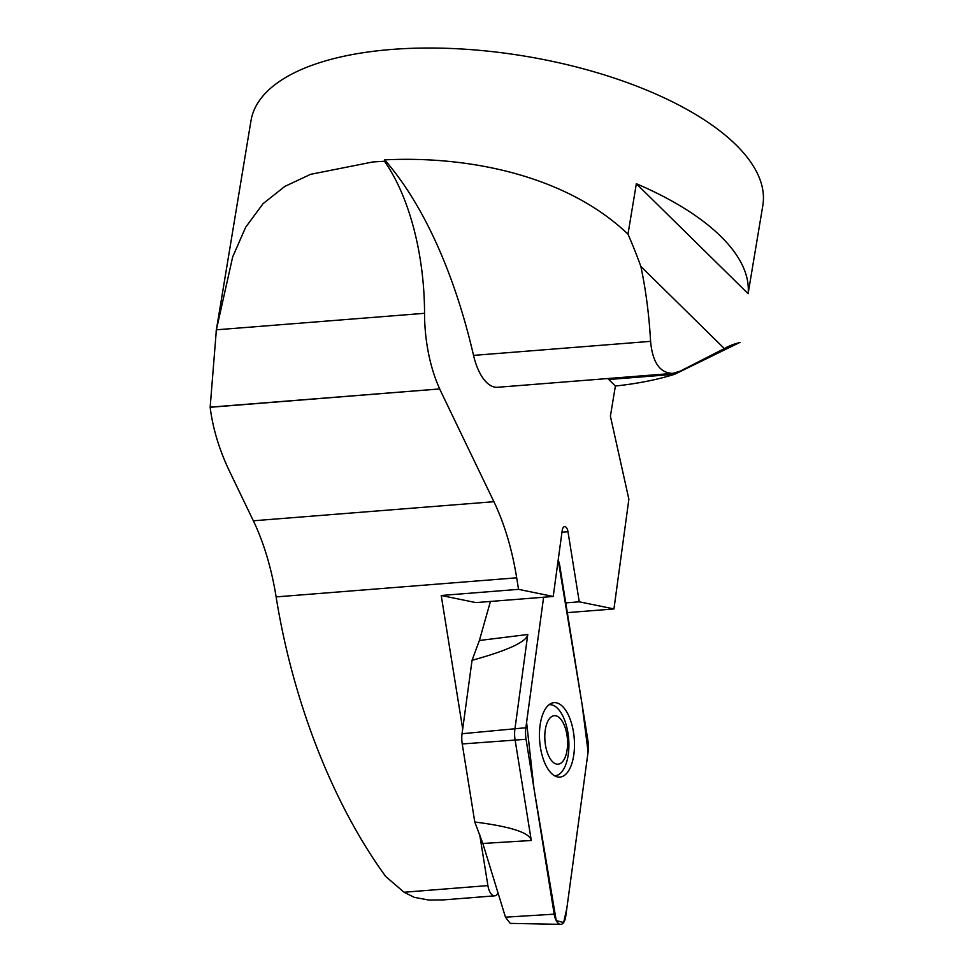 <?xml version="1.0" encoding="UTF-8"?>
<svg xmlns="http://www.w3.org/2000/svg" width="973" height="973" viewBox="0 0 973 973"><rect width="100%" height="100%" fill="white"/><g stroke="black" fill="none" stroke-linecap="round" stroke-linejoin="round"><path stroke-width="1.46" d="M216.371 329.811L210.156 407.286L439.723 388.932A97.276 45.123 -94.5 0 1 424.544 313.306L216.371 329.811L232.669 256.945L245.658 227.244L263.063 203.673L284.834 186.402L310.642 174.313L372.854 161.956L384.457 161.25A162.126 75.201 -94.5 0 1 424.544 313.306M740.015 342.569A226.989 105.279 85.5 0 0 724.338 348.577L640.854 266.432A372.902 172.963 85.5 0 0 627.986 234.152L636.342 183.715A259.414 108.404 9.4 0 1 748.115 293.688L762.844 205.412A259.414 108.404 -170.6 0 0 648.918 91.073A259.414 108.404 -170.6 0 0 391.487 49.465A259.414 108.404 -170.6 0 0 250.998 120.676L216.103 331.452M627.986 234.152C565.082 174.155 465.653 155.741 384.676 159.876L384.457 161.25M567.32 612.637L613.951 608.94L628.874 499.21L610.399 416.176L615.386 386.026A259.414 108.404 -170.6 0 0 674.593 374.289L739.139 342.764M443.335 899.903L428.825 900.049L414.291 897.349L404.05 892.241L385.722 876.515C332.985 804.124 292.909 701.874 276.125 596.899A165.374 76.709 85.5 0 0 253.345 520.786L229.737 471.723C219.326 450.013 212.795 428.534 210.156 407.286M479.616 834.116L487.899 885.588A12.965 6.02 85.5 0 0 494.661 895.841A12.965 6.02 85.5 0 0 498.042 892.995M441.219 595.488L518.536 589.346L553.223 596.473L475.906 602.603L441.219 595.488L462.698 728.984M439.699 389.091L493.907 501.703A165.374 76.709 -94.5 0 1 516.687 577.816L518.536 589.346M276.125 596.899L516.687 577.816M613.951 608.94L579.263 601.813L565.751 602.895M579.263 601.813L567.989 531.757A6.483 3.004 85.5 0 0 564.608 526.624A6.483 3.004 85.5 0 0 562.187 530.565L553.223 596.473M615.386 386.026L608.77 379.506A226.989 105.279 85.5 0 0 607.772 378.546M724.338 348.577L680.163 371.175L672.793 373.389L497.604 387.278A48.638 22.561 -94.5 0 1 473.535 355.388A372.902 172.963 85.5 0 0 384.676 159.876M748.115 293.688L636.342 183.715M672.793 373.389C659.937 373.121 652.542 362.442 650.584 341.353C649.1 314.972 645.853 290.003 640.854 266.432M439.723 388.932L210.18 407.14M549.04 704.732A35.673 16.541 -94.5 0 1 549.356 704.695A35.673 16.541 -94.5 0 1 551.582 704.841A35.673 16.541 -94.5 0 1 568.828 741.317A35.673 16.541 -94.5 0 1 554.999 775.809A35.673 16.541 -94.5 0 1 554.671 775.834L554.999 775.809M555.778 715.787A24.325 11.275 -94.5 0 1 566.262 754.039A24.325 11.275 -94.5 0 1 546.522 749.976A24.325 11.275 -94.5 0 1 555.778 715.787M490.428 601.448L479.385 640.489L472.051 660.302L462.053 733.727A17.125 7.942 85.5 0 0 462.236 743.956L474.788 822.015L482.839 843.469L505.461 917.174L510.217 923.377L560.63 924.35A12.868 5.972 -94.5 0 1 554.196 914.17L505.461 917.174M474.788 822.015C510.971 826.6 529.811 832.754 531.282 840.49L515.106 739.942A18.171 8.429 -94.5 0 1 514.912 729.093L527.78 634.505C526.563 641.815 507.979 650.414 472.051 660.302M560.63 924.35A12.868 5.972 -94.5 0 0 565.714 916.542L588.093 752.007L566.833 908.356L563.647 922.538L556.228 920.592L533.97 788.471L526.588 722.307L543.615 597.24L525.858 727.743A19.314 8.952 85.5 0 0 526.052 739.273L554.196 914.17M558.174 560.071A12.868 5.972 -94.5 0 1 559.755 565.568L587.899 740.477A19.314 8.952 85.5 0 1 588.093 752.007L582.012 703.88L558.174 560.071M540.088 725.299A37.339 17.319 85.5 0 0 559.293 777.123A37.339 17.319 85.5 0 0 574.24 738.507A37.339 17.319 85.5 0 0 553.394 702.725A37.339 17.319 85.5 0 0 540.088 725.299M487.899 885.588L404.05 892.241M674.593 374.289L608.77 379.506M650.584 341.353L473.535 355.388M561.968 532.231L567.989 531.757M493.907 501.703L253.345 520.786M479.385 640.489L527.78 634.505M525.858 727.743L462.053 733.727M462.236 743.956L526.052 739.273M531.282 840.49L482.839 843.469M494.661 895.841L441.657 900.037"/></g></svg>

